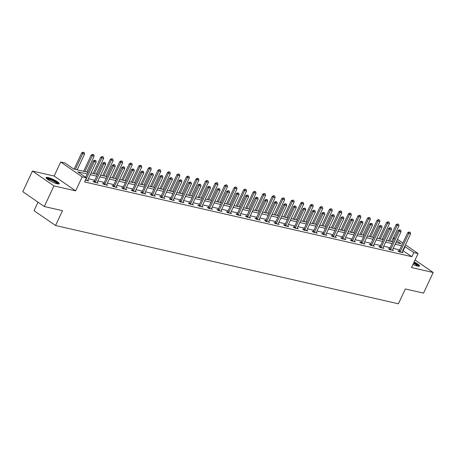 <?xml version="1.0" encoding="UTF-8"?>
<svg xmlns="http://www.w3.org/2000/svg" width="456" height="456" viewBox="0 0 456 456"><rect width="100%" height="100%" fill="white"/><g stroke="black" fill="none" stroke-linecap="round" stroke-linejoin="round"><path stroke-width="0.68" d="M412.982 264.446A7.233 1.379 25.1 0 0 417.514 266.059A7.233 1.379 25.1 0 0 419.531 265.996A7.233 1.379 25.1 0 0 414.145 261.955M48.136 177.532A7.233 1.379 25.1 0 0 46.119 177.589A7.233 1.379 25.1 0 0 49.812 180.747A7.233 1.379 25.1 0 0 57.199 183.785A7.233 1.379 25.1 0 0 59.217 183.728A7.233 1.379 25.1 0 0 55.529 180.57A7.233 1.379 25.1 0 0 48.136 177.532M393.283 237.952L394.565 238.249M38.025 202.19L34.046 210.678L55.552 225.515L398.396 303.799L405.35 288.961L423.55 293.117L433.2 272.511L415.063 259.994M55.552 225.515L62.5 210.678L44.3 206.522L22.8 191.685L32.45 171.074L53.956 185.917L75.633 190.87L82.2 176.854L60.699 162.017L64.974 162.991L73.69 169.005L87.997 172.277M75.633 190.87L54.133 176.027L32.45 171.074M54.133 176.027L60.699 162.017M44.3 206.522L53.956 185.917M87.204 173.97L77.754 171.815L86.475 177.834L84.542 181.955L411.876 256.694L402.745 250.583M399.661 249.877L393.22 248.406M390.137 247.705L383.69 246.229M380.606 245.527L374.165 244.057M371.081 243.35L364.635 241.879M361.557 241.178L355.11 239.708M352.026 239.001L345.585 237.53M342.502 236.829L336.055 235.353M332.971 234.652L326.53 233.181M323.447 232.475L317.005 231.004M313.922 230.303L307.475 228.826M304.391 228.125L297.95 226.655M294.867 225.948L288.42 224.477M285.342 223.776L278.895 222.306M275.812 221.599L269.371 220.128M266.287 219.421L259.84 217.951M256.756 217.25L250.315 215.779M247.232 215.072L240.785 213.602M237.707 212.901L231.26 211.424M228.177 210.723L221.736 209.253M218.652 208.546L212.205 207.075M209.122 206.374L202.681 204.904M199.597 204.197L193.15 202.726M190.072 202.019L183.625 200.549M180.542 199.848L174.101 198.377M171.017 197.67L164.57 196.2M161.487 195.499L155.046 194.022M151.962 193.321L145.515 191.851M142.437 191.144L135.991 189.673M132.907 188.972L126.466 187.501M123.382 186.795L116.935 185.324M113.852 184.617L107.411 183.147M104.327 182.446L97.88 180.975M94.802 180.268L88.356 178.798M85.363 180.194L88.635 180.941L87.672 180.274M94.153 181.528L93.047 181.277L94.5 182.28L98.16 183.118L97.196 182.451M103.677 183.705L102.571 183.454L104.025 184.458L107.69 185.29L106.721 184.629M113.208 185.883L112.096 185.626L113.55 186.629L117.215 187.467L116.251 186.8M122.732 188.054L121.627 187.804L123.08 188.807L126.745 189.645L125.776 188.978M132.263 190.232L131.151 189.981L132.605 190.984L136.27 191.816L135.307 191.149M141.787 192.409L140.682 192.153L142.129 193.156L145.795 193.994L144.831 193.327M151.312 194.581L150.206 194.33L151.66 195.333L155.325 196.171L154.356 195.504M160.843 196.758L159.731 196.502L161.185 197.505L164.85 198.343L163.886 197.676M170.367 198.93L169.261 198.679L170.715 199.682L174.38 200.52L173.411 199.853M179.898 201.107L178.786 200.857L180.24 201.86L183.905 202.692L182.941 202.031M189.422 203.285L188.317 203.028L189.764 204.031L193.429 204.869L192.466 204.202M198.947 205.456L197.841 205.206L199.295 206.209L202.96 207.047L201.991 206.38M208.477 207.634L207.366 207.383L208.82 208.386L212.485 209.218L211.521 208.552M218.002 209.811L216.896 209.555L218.35 210.558L222.009 211.396L221.046 210.729M227.533 211.983L226.421 211.732L227.875 212.735L231.54 213.573L230.576 212.906M237.057 214.16L235.951 213.904L237.399 214.907L241.064 215.745L240.101 215.078M246.582 216.338L245.476 216.081L246.93 217.084L250.595 217.922L249.626 217.255M256.112 218.51L255.001 218.259L256.454 219.262L260.12 220.094L259.156 219.433M265.637 220.687L264.531 220.43L265.985 221.434L269.644 222.271L268.681 221.605M275.167 222.859L274.056 222.608L275.51 223.611L279.175 224.449L278.211 223.782M284.692 225.036L283.586 224.785L285.034 225.788L288.699 226.621L287.736 225.954M294.217 227.213L293.111 226.957L294.565 227.96L298.23 228.798L297.261 228.131M303.747 229.385L302.636 229.134L304.089 230.137L307.754 230.975L306.791 230.308M313.272 231.562L312.166 231.312L313.62 232.309L317.279 233.147L316.316 232.48M322.802 233.74L321.691 233.483L323.144 234.487L326.809 235.325L325.846 234.658M332.327 235.912L331.216 235.661L332.669 236.664L336.334 237.496L335.371 236.835M341.852 238.089L340.746 237.832L342.2 238.836L345.865 239.674L344.896 239.007M351.382 240.261L350.271 240.01L351.724 241.013L355.389 241.851L354.426 241.184M360.907 242.438L359.801 242.187L361.255 243.19L364.914 244.023L363.951 243.361M370.437 244.615L369.326 244.359L370.779 245.362L374.444 246.2L373.475 245.533M379.962 246.787L378.85 246.536L380.304 247.54L383.969 248.377L383.006 247.711M389.487 248.965L388.381 248.714L389.834 249.711L393.499 250.549L392.53 249.882M399.017 251.142L397.906 250.885L399.359 251.889L403.024 252.727L402.061 252.06M405.441 244.821L418.084 253.547L411.523 267.564L433.2 272.511M418.084 253.547L413.809 252.573L404.677 246.462M411.876 256.694L413.809 252.573M86.475 177.834L82.2 176.854M397.472 239.32L402.865 243.042M395.945 242.586L401.023 243.749L396.777 240.814M394.195 239.035L393.123 238.294M91.08 172.978L97.527 174.448M100.611 175.155L107.052 176.626M110.135 177.327L116.582 178.803M119.66 179.504L126.107 180.975M129.19 181.682L135.631 183.152M138.715 183.853L145.162 185.324M148.246 186.031L154.687 187.501M157.77 188.208L164.217 189.679M167.295 190.38L173.742 191.851M176.825 192.557L183.266 194.028M186.35 194.729L192.797 196.205M195.88 196.906L202.321 198.377M205.405 199.084L211.852 200.554M214.93 201.256L221.377 202.726M224.46 203.433L230.901 204.904M233.985 205.61L240.432 207.081M243.515 207.782L249.956 209.253M253.04 209.959L259.487 211.43M262.565 212.131L269.011 213.607M272.095 214.309L278.536 215.779M281.62 216.486L288.067 217.957M291.15 218.658L297.591 220.134M300.675 220.835L307.122 222.306M310.2 223.012L316.646 224.483M319.73 225.184L326.171 226.655M329.255 227.362L335.702 228.832M338.779 229.539L345.226 231.01M348.31 231.711L354.751 233.181M357.835 233.888L364.281 235.359M367.365 236.06L373.806 237.536M376.89 238.237L383.336 239.708M386.414 240.415L392.861 241.885M401.593 245.755L395.147 244.285M392.069 243.584L385.622 242.107M382.538 241.406L376.097 239.936M373.014 239.229L366.567 237.758M363.483 237.057L357.042 235.587M353.959 234.88L347.512 233.409M344.434 232.702L337.987 231.232M334.903 230.531L328.462 229.06M325.379 228.353L318.932 226.883M315.848 226.182L309.407 224.705M306.324 224.004L299.877 222.534M296.799 221.827L290.352 220.356M287.269 219.655L280.828 218.185M277.744 217.478L271.297 216.007M268.214 215.3L261.772 213.83M258.689 213.129L252.242 211.658M249.164 210.951L242.717 209.481M239.634 208.78L233.193 207.303M230.109 206.602L223.662 205.132M220.579 204.425L214.138 202.954M211.054 202.253L204.607 200.782M201.529 200.076L195.082 198.605M191.999 197.898L185.558 196.428M182.474 195.727L176.027 194.256M172.944 193.549L166.503 192.079M163.419 191.377L156.978 189.901M153.894 189.2L147.448 187.73M144.364 187.023L137.923 185.552M134.839 184.851L128.392 183.375M125.314 182.674L118.868 181.203M115.784 180.496L109.343 179.026M106.259 178.325L99.813 176.854M96.729 176.147L90.288 174.676M403.161 250.675L405.093 246.553M95.817 160.552L94.728 160.221L95.817 160.552L96.21 162.028L87.717 180.166A0.929 0.598 124.6 0 0 87.626 180.422L87.569 180.696M85.551 180.24L85.739 179.989A0.929 0.598 124.6 0 0 85.882 179.744L94.381 161.612L93.332 160.888L94.728 160.221M85.66 177.27L93.332 160.888M96.21 162.028L94.381 161.612L94.905 160.341M77.189 169.809L84.588 154.008L82.758 153.586L75.354 169.387M83.283 152.321L84.195 152.532L83.106 152.201L82.758 153.586L81.709 152.868L74.106 169.102M84.588 154.008L84.195 152.532M83.106 152.201L81.709 152.868M46.712 178.632A6.259 1.191 -154.9 0 1 53.968 180.781A6.259 1.191 -154.9 0 1 58.043 183.939M57.342 183.819A5.797 1.106 25.1 0 0 53.66 181.231A5.797 1.106 25.1 0 0 47.253 179.094M58.801 183.95A7.188 1.368 25.1 0 0 54.207 180.701A7.188 1.368 25.1 0 0 46.216 178.057M419.115 266.224A7.188 1.368 25.1 0 0 413.831 262.622M413.757 262.787A6.259 1.191 -154.9 0 1 418.357 266.207M417.656 266.087A5.797 1.106 25.1 0 0 413.529 263.277M105.347 162.729L104.253 162.399L105.347 162.729L105.735 164.206L97.242 182.337A0.929 0.598 124.6 0 0 97.156 182.594L97.094 182.873M95.082 182.411L95.264 182.166A0.929 0.598 124.6 0 0 95.412 181.921L103.905 163.79L102.862 163.066L104.253 162.399M93.902 181.87L94.221 181.442A0.929 0.598 124.6 0 0 94.364 181.197L102.862 163.066M105.735 164.206L103.905 163.79L104.43 162.518M114.872 164.901L113.783 164.576L114.872 164.901L115.265 166.383L106.772 184.515A0.929 0.598 124.6 0 0 106.681 184.771L106.618 185.05M104.606 184.589L104.794 184.338A0.929 0.598 124.6 0 0 104.937 184.093L113.43 165.961L112.387 165.237L113.783 164.576M103.426 184.042L103.746 183.614A0.929 0.598 124.6 0 0 103.894 183.375L112.387 165.237M115.265 166.383L113.43 165.961L113.954 164.696M86.714 171.98L94.113 156.18L92.283 155.764L84.884 171.564M92.807 154.499L93.725 154.704L92.631 154.379L92.283 155.764L91.234 155.04L83.63 171.279M94.113 156.18L93.725 154.704M92.631 154.379L91.234 155.04M96.239 174.158L103.643 158.357L101.808 157.941L94.409 173.736M102.332 156.67L103.25 156.881L102.161 156.55L101.808 157.941L100.765 157.217L93.161 173.451M103.643 158.357L103.25 156.881M102.161 156.55L100.765 157.217M124.397 167.078L123.308 166.748L124.397 167.078L124.79 168.555L116.297 186.692A0.929 0.598 124.6 0 0 116.212 186.943L116.149 187.222M114.131 186.766L114.319 186.515A0.929 0.598 124.6 0 0 114.467 186.27L122.96 168.139L121.912 167.415L123.308 166.748M112.957 186.219L113.27 185.791A0.929 0.598 124.6 0 0 113.419 185.546L121.912 167.415M124.79 168.555L122.96 168.139L123.485 166.867M133.927 169.256L132.838 168.925L133.927 169.256L134.32 170.732L125.822 188.864A0.929 0.598 124.6 0 0 125.736 189.12L125.674 189.4M123.661 188.938L123.844 188.687A0.929 0.598 124.6 0 0 123.992 188.448L132.485 170.31L131.442 169.592L132.838 168.925M122.482 188.396L122.801 187.969A0.929 0.598 124.6 0 0 122.943 187.724L131.442 169.592M134.32 170.732L132.485 170.31L133.009 169.045M143.452 171.427L142.363 171.097L143.452 171.427L143.845 172.904L135.352 191.041A0.929 0.598 124.6 0 0 135.261 191.298L135.204 191.571M133.186 191.115L133.374 190.864A0.929 0.598 124.6 0 0 133.517 190.619L142.016 172.488L140.967 171.764L142.363 171.097M132.012 190.568L132.326 190.141A0.929 0.598 124.6 0 0 132.474 189.901L140.967 171.764M143.845 172.904L142.016 172.488L142.54 171.222M105.769 176.329L113.168 160.535L111.338 160.113L103.934 175.913M111.862 158.848L112.774 159.058L111.686 158.728L111.338 160.113L110.289 159.395L102.685 175.628M113.168 160.535L112.774 159.058M111.686 158.728L110.289 159.395M115.294 178.507L122.698 162.706L120.863 162.29L113.464 178.091M121.387 161.025L122.305 161.23L121.216 160.9L120.863 162.29L119.82 161.566L112.21 177.806M122.698 162.706L122.305 161.23M121.216 160.9L119.82 161.566M124.824 180.684L132.223 164.884L130.393 164.468L122.989 180.262M130.918 163.197L131.83 163.408L130.741 163.077L130.393 164.468L129.344 163.744L121.741 179.977M132.223 164.884L131.83 163.408M130.741 163.077L129.344 163.744M134.349 182.856L141.748 167.061L139.918 166.639L132.519 182.44M140.442 165.374L141.36 165.585L140.266 165.254L139.918 166.639L138.869 165.921L131.265 182.155M141.748 167.061L141.36 165.585M140.266 165.254L138.869 165.921M143.874 185.033L151.278 169.233L149.443 168.817L142.044 184.617M149.967 167.546L150.885 167.757L149.796 167.426L149.443 168.817L148.399 168.093L140.796 184.332M151.278 169.233L150.885 167.757M149.796 167.426L148.399 168.093M153.404 187.211L160.803 171.41L158.973 170.989L151.569 186.789M159.497 169.723L160.409 169.934L159.321 169.603L158.973 170.989L157.924 170.27L150.32 186.504M160.803 171.41L160.409 169.934M159.321 169.603L157.924 170.27M162.929 189.382L170.333 173.588L168.498 173.166L161.099 188.966M169.022 171.901L169.94 172.106L168.851 171.781L168.498 173.166L167.455 172.442L159.845 188.681M170.333 173.588L169.94 172.106M168.851 171.781L167.455 172.442M172.459 191.56L179.858 175.76L178.028 175.343L170.624 191.138M178.552 174.072L179.464 174.283L178.376 173.953L178.028 175.343L176.979 174.619L169.375 190.853M179.858 175.76L179.464 174.283M178.376 173.953L176.979 174.619M181.984 193.737L189.382 177.937L187.553 177.515L180.154 193.315M188.077 176.25L188.995 176.461L187.9 176.13L187.553 177.515L186.504 176.797L178.9 193.03M189.382 177.937L188.995 176.461M187.9 176.13L186.504 176.797M191.509 195.909L198.913 180.109L197.077 179.692L189.679 195.493M197.602 178.427L198.52 178.632L197.431 178.302L197.077 179.692L196.034 178.969L188.431 195.208M198.913 180.109L198.52 178.632M197.431 178.302L196.034 178.969M201.039 198.086L208.438 182.286L206.608 181.87L199.204 197.665M207.132 180.599L208.044 180.81L206.956 180.479L206.608 181.87L205.559 181.146L197.955 197.38M208.438 182.286L208.044 180.81M206.956 180.479L205.559 181.146M210.564 200.258L217.968 184.463L216.133 184.042L208.734 199.842M216.657 182.776L217.575 182.987L216.48 182.656L216.133 184.042L215.089 183.323L207.48 199.557M217.968 184.463L217.575 182.987M216.48 182.656L215.089 183.323M220.094 202.435L227.493 186.635L225.663 186.219L218.259 202.019M226.182 184.948L227.099 185.159L226.011 184.828L225.663 186.219L224.614 185.495L217.01 201.734M227.493 186.635L227.099 185.159M226.011 184.828L224.614 185.495M229.619 204.613L237.017 188.812L235.188 188.396L227.789 204.191M235.712 187.125L236.63 187.336L235.535 187.006L235.188 188.396L234.139 187.672L226.535 203.906M237.017 188.812L236.63 187.336M235.535 187.006L234.139 187.672M239.143 206.785L246.548 190.99L244.712 190.568L237.314 206.368M245.237 189.303L246.154 189.508L245.066 189.183L244.712 190.568L243.669 189.844L236.065 206.083M246.548 190.99L246.154 189.508M245.066 189.183L243.669 189.844M248.674 208.962L256.072 193.162L254.243 192.745L246.838 208.546M254.767 191.474L255.679 191.685L254.59 191.355L254.243 192.745L253.194 192.022L245.59 208.255M256.072 193.162L255.679 191.685M254.59 191.355L253.194 192.022M258.199 211.139L265.603 195.339L263.767 194.917L256.369 210.718M264.292 193.652L265.21 193.863L264.115 193.532L263.767 194.917L262.724 194.199L255.115 210.433M265.603 195.339L265.21 193.863M264.115 193.532L262.724 194.199M267.729 213.311L275.128 197.511L273.292 197.095L265.894 212.895M273.817 195.829L274.734 196.034L273.646 195.704L273.292 197.095L272.249 196.371L264.645 212.61M275.128 197.511L274.734 196.034M273.646 195.704L272.249 196.371M277.254 215.488L284.652 199.688L282.823 199.272L275.418 215.067M283.347 198.001L284.265 198.212L283.17 197.881L282.823 199.272L281.774 198.548L274.17 214.782M284.652 199.688L284.265 198.212M283.17 197.881L281.774 198.548M152.982 173.605L151.888 173.274L152.982 173.605L153.37 175.081L144.877 193.213A0.929 0.598 124.6 0 0 144.791 193.469L144.729 193.749M142.717 193.287L142.899 193.042A0.929 0.598 124.6 0 0 143.047 192.797L151.54 174.665L150.491 173.941L151.888 173.274M141.537 192.745L141.856 192.318A0.929 0.598 124.6 0 0 141.998 192.073L150.491 173.941M153.37 175.081L151.54 174.665L152.065 173.394M162.507 175.782L161.418 175.452L162.507 175.782L162.9 177.259L154.407 195.39A0.929 0.598 124.6 0 0 154.316 195.647L154.253 195.926M152.241 195.464L152.429 195.214A0.929 0.598 124.6 0 0 152.572 194.974L161.065 176.837L160.022 176.119L161.418 175.452M151.061 194.923L151.381 194.495A0.929 0.598 124.6 0 0 151.529 194.25L160.022 176.119M162.9 177.259L161.065 176.837L161.589 175.571M172.032 177.954L170.943 177.623L172.032 177.954L172.425 179.43L163.932 197.568A0.929 0.598 124.6 0 0 163.841 197.824L163.784 198.098M161.766 197.642L161.954 197.391A0.929 0.598 124.6 0 0 162.102 197.146L170.595 179.014L169.546 178.29L170.943 177.623M160.592 197.095L160.905 196.667A0.929 0.598 124.6 0 0 161.053 196.428L169.546 178.29M172.425 179.43L170.595 179.014L171.12 177.743M181.562 180.131L180.473 179.801L181.562 180.131L181.955 181.608L173.457 199.739A0.929 0.598 124.6 0 0 173.371 199.996L173.308 200.275M171.296 199.813L171.479 199.568A0.929 0.598 124.6 0 0 171.627 199.323L180.12 181.192L179.077 180.468L180.473 179.801M170.116 199.272L170.436 198.844A0.929 0.598 124.6 0 0 170.578 198.599L179.077 180.468M181.955 181.608L180.12 181.192L180.644 179.92M191.087 182.303L189.998 181.978L191.087 182.303L191.48 183.785L182.987 201.917A0.929 0.598 124.6 0 0 182.896 202.173L182.833 202.453M180.821 201.991L181.009 201.74A0.929 0.598 124.6 0 0 181.152 201.501L189.65 183.363L188.602 182.645L189.998 181.978M179.641 201.444L179.96 201.022A0.929 0.598 124.6 0 0 180.109 200.777L188.602 182.645M191.48 183.785L189.65 183.363L190.175 182.098M200.617 184.48L199.523 184.15L200.617 184.48L201.005 185.957L192.512 204.094A0.929 0.598 124.6 0 0 192.426 204.351L192.364 204.624M190.351 204.168L190.534 203.917A0.929 0.598 124.6 0 0 190.682 203.672L199.175 185.541L198.126 184.817L199.523 184.15M189.172 203.621L189.491 203.194A0.929 0.598 124.6 0 0 189.633 202.948L198.126 184.817M201.005 185.957L199.175 185.541L199.7 184.27M210.142 186.658L209.053 186.327L210.142 186.658L210.535 188.134L202.042 206.266A0.929 0.598 124.6 0 0 201.951 206.522L201.888 206.802M199.876 206.34L200.064 206.089A0.929 0.598 124.6 0 0 200.207 205.85L208.7 187.712L207.657 186.994L209.053 186.327M198.696 205.798L199.015 205.371A0.929 0.598 124.6 0 0 199.164 205.126L207.657 186.994M210.535 188.134L208.7 187.712L209.224 186.447M219.667 188.83L218.578 188.505L219.667 188.83L220.06 190.306L211.567 208.443A0.929 0.598 124.6 0 0 211.476 208.7L211.419 208.979M209.401 208.517L209.589 208.267A0.929 0.598 124.6 0 0 209.737 208.021L218.23 189.89L217.181 189.166L218.578 188.505M208.227 207.97L208.54 207.543A0.929 0.598 124.6 0 0 208.688 207.303L217.181 189.166M220.06 190.306L218.23 189.89L218.755 188.624M229.197 191.007L228.108 190.676L229.197 191.007L229.59 192.483L221.092 210.615A0.929 0.598 124.6 0 0 221.006 210.871L220.943 211.151M218.931 210.689L219.114 210.444A0.929 0.598 124.6 0 0 219.262 210.199L227.755 192.067L226.712 191.343L228.108 190.676M217.751 210.148L218.071 209.72A0.929 0.598 124.6 0 0 218.213 209.475L226.712 191.343M229.59 192.483L227.755 192.067L228.279 190.796M238.722 193.184L237.633 192.854L238.722 193.184L239.115 194.661L230.622 212.792A0.929 0.598 124.6 0 0 230.531 213.049L230.468 213.328M228.456 212.866L228.644 212.616A0.929 0.598 124.6 0 0 228.787 212.376L237.285 194.239L236.236 193.521L237.633 192.854M227.276 212.325L227.595 211.897A0.929 0.598 124.6 0 0 227.743 211.652L236.236 193.521M239.115 194.661L237.285 194.239L237.81 192.974M248.252 195.356L247.158 195.025L248.252 195.356L248.64 196.832L240.147 214.97A0.929 0.598 124.6 0 0 240.061 215.226L239.998 215.5M237.986 215.044L238.169 214.793A0.929 0.598 124.6 0 0 238.317 214.548L246.81 196.416L245.761 195.692L247.158 195.025M236.806 214.497L237.126 214.069A0.929 0.598 124.6 0 0 237.268 213.83L245.761 195.692M248.64 196.832L246.81 196.416L247.334 195.151M257.777 197.534L256.688 197.203L257.777 197.534L258.17 199.01L249.677 217.141A0.929 0.598 124.6 0 0 249.586 217.398L249.523 217.677M247.511 217.216L247.699 216.97A0.929 0.598 124.6 0 0 247.842 216.725L256.335 198.594L255.292 197.87L256.688 197.203M246.331 216.674L246.65 216.247A0.929 0.598 124.6 0 0 246.799 216.001L255.292 197.87M258.17 199.01L256.335 198.594L256.859 197.323M267.301 199.705L266.213 199.38L267.301 199.705L267.695 201.187L259.202 219.319A0.929 0.598 124.6 0 0 259.111 219.575L259.054 219.855M257.036 219.393L257.224 219.142A0.929 0.598 124.6 0 0 257.366 218.903L265.865 200.765L264.816 200.047L266.213 199.38M255.862 218.846L256.175 218.424A0.929 0.598 124.6 0 0 256.323 218.179L264.816 200.047M267.695 201.187L265.865 200.765L266.389 199.5M276.832 201.883L275.737 201.552L276.832 201.883L277.225 203.359L268.726 221.496A0.929 0.598 124.6 0 0 268.641 221.753L268.578 222.026M266.566 221.57L266.749 221.32A0.929 0.598 124.6 0 0 266.897 221.075L275.39 202.943L274.347 202.219L275.737 201.552M265.386 221.023L265.705 220.596A0.929 0.598 124.6 0 0 265.848 220.356L274.347 202.219M277.225 203.359L275.39 202.943L275.914 201.672M286.357 204.06L285.268 203.729L286.357 204.06L286.75 205.536L278.257 223.668A0.929 0.598 124.6 0 0 278.166 223.924L278.103 224.204M276.091 223.742L276.279 223.491A0.929 0.598 124.6 0 0 276.421 223.252L284.92 205.114L283.871 204.396L285.268 203.729M274.911 223.201L275.23 222.773A0.929 0.598 124.6 0 0 275.378 222.528L283.871 204.396M286.75 205.536L284.92 205.114L285.439 203.849M295.887 206.232L294.793 205.907L295.887 206.232L296.275 207.708L287.782 225.845A0.929 0.598 124.6 0 0 287.696 226.102L287.633 226.381M285.621 225.919L285.804 225.669A0.929 0.598 124.6 0 0 285.952 225.424L294.445 207.292L293.396 206.568L294.793 205.907M284.441 225.372L284.761 224.945A0.929 0.598 124.6 0 0 284.903 224.705L293.396 206.568M296.275 207.708L294.445 207.292L294.969 206.026M305.412 208.409L304.323 208.078L305.412 208.409L305.805 209.885L297.306 228.017A0.929 0.598 124.6 0 0 297.221 228.274L297.158 228.553M295.146 228.097L295.328 227.846A0.929 0.598 124.6 0 0 295.477 227.601L303.97 209.469L302.926 208.745L304.323 208.078M293.966 227.55L294.285 227.122A0.929 0.598 124.6 0 0 294.433 226.877L302.926 208.745M305.805 209.885L303.97 209.469L304.494 208.198M314.936 210.586L313.848 210.256L314.936 210.586L315.33 212.063L306.837 230.195A0.929 0.598 124.6 0 0 306.745 230.451L306.688 230.73M304.671 230.269L304.859 230.018A0.929 0.598 124.6 0 0 305.001 229.778L313.5 211.641L312.451 210.923L313.848 210.256M303.497 229.727L303.81 229.3A0.929 0.598 124.6 0 0 303.958 229.054L312.451 210.923M315.33 212.063L313.5 211.641L314.024 210.376M324.467 212.758L323.372 212.428L324.467 212.758L324.86 214.234L316.361 232.372A0.929 0.598 124.6 0 0 316.276 232.628L316.213 232.902M314.201 232.446L314.383 232.195A0.929 0.598 124.6 0 0 314.532 231.95L323.025 213.818L321.982 213.094L323.372 212.428M313.021 231.899L313.34 231.471A0.929 0.598 124.6 0 0 313.483 231.232L321.982 213.094M324.86 214.234L323.025 213.818L323.549 212.553M333.991 214.936L332.903 214.605L333.991 214.936L334.385 216.412L325.892 234.544A0.929 0.598 124.6 0 0 325.801 234.8L325.738 235.079M323.726 234.618L323.914 234.373A0.929 0.598 124.6 0 0 324.056 234.127L332.549 215.996L331.506 215.272L332.903 214.605M322.546 234.076L322.865 233.649A0.929 0.598 124.6 0 0 323.013 233.404L331.506 215.272M334.385 216.412L332.549 215.996L333.074 214.725M343.522 217.113L342.427 216.782L343.522 217.113L343.909 218.589L335.416 236.721A0.929 0.598 124.6 0 0 335.331 236.977L335.268 237.257M333.25 236.795L333.439 236.544A0.929 0.598 124.6 0 0 333.587 236.305L342.08 218.167L341.031 217.449L342.427 216.782M332.076 236.254L332.395 235.826A0.929 0.598 124.6 0 0 332.538 235.581L341.031 217.449M343.909 218.589L342.08 218.167L342.604 216.902M353.047 219.285L351.958 218.954L353.047 219.285L353.44 220.761L344.941 238.898A0.929 0.598 124.6 0 0 344.856 239.155L344.793 239.428M342.781 238.972L342.963 238.722A0.929 0.598 124.6 0 0 343.111 238.477L351.604 220.345L350.561 219.621L351.958 218.954M341.601 238.425L341.92 237.998A0.929 0.598 124.6 0 0 342.068 237.758L350.561 219.621M353.44 220.761L351.604 220.345L352.129 219.074M362.571 221.462L361.483 221.131L362.571 221.462L362.965 222.938L354.472 241.07A0.929 0.598 124.6 0 0 354.38 241.327L354.323 241.606M352.306 241.144L352.494 240.899A0.929 0.598 124.6 0 0 352.636 240.654L361.135 222.517L360.086 221.798L361.483 221.131M351.131 240.603L351.445 240.175A0.929 0.598 124.6 0 0 351.593 239.93L360.086 221.798M362.965 222.938L361.135 222.517L361.659 221.251M372.102 223.634L371.007 223.309L372.102 223.634L372.489 225.116L363.996 243.247A0.929 0.598 124.6 0 0 363.911 243.504L363.848 243.783M361.836 243.322L362.018 243.071A0.929 0.598 124.6 0 0 362.167 242.826L370.66 224.694L369.616 223.97L371.007 223.309M360.656 242.774L360.975 242.347A0.929 0.598 124.6 0 0 361.118 242.107L369.616 223.97M372.489 225.116L370.66 224.694L371.184 223.429M381.626 225.811L380.538 225.481L381.626 225.811L382.02 227.287L373.527 245.419A0.929 0.598 124.6 0 0 373.435 245.676L373.373 245.955M371.361 245.499L371.549 245.248A0.929 0.598 124.6 0 0 371.691 245.003L380.184 226.871L379.141 226.147L380.538 225.481M370.181 244.952L370.5 244.524A0.929 0.598 124.6 0 0 370.648 244.279L379.141 226.147M382.02 227.287L380.184 226.871L380.709 225.6M286.778 217.66L294.183 201.865L292.347 201.444L284.949 217.244M292.872 200.178L293.789 200.389L292.701 200.059L292.347 201.444L291.304 200.725L283.7 216.959M294.183 201.865L293.789 200.389M292.701 200.059L291.304 200.725M296.309 219.838L303.707 204.037L301.878 203.621L294.473 219.421M302.402 202.35L303.314 202.561L302.225 202.23L301.878 203.621L300.829 202.897L293.225 219.136M303.707 204.037L303.314 202.561M302.225 202.23L300.829 202.897M305.833 222.015L313.232 206.215L311.402 205.798L304.004 221.593M311.927 204.527L312.844 204.738L311.75 204.408L311.402 205.798L310.359 205.075L302.75 221.308M313.232 206.215L312.844 204.738M311.75 204.408L310.359 205.075M315.358 224.187L322.762 208.392L320.927 207.97L313.528 223.771M321.452 206.705L322.369 206.91L321.28 206.585L320.927 207.97L319.884 207.252L312.28 223.486M322.762 208.392L322.369 206.91M321.28 206.585L319.884 207.252M324.889 226.364L332.287 210.564L330.457 210.148L323.053 225.948M330.982 208.876L331.9 209.087L330.805 208.757L330.457 210.148L329.409 209.424L321.805 225.657M332.287 210.564L331.9 209.087M330.805 208.757L329.409 209.424M334.413 228.541L341.818 212.741L339.982 212.319L332.584 228.12M340.507 211.054L341.424 211.265L340.336 210.934L339.982 212.319L338.939 211.601L331.33 227.835M341.818 212.741L341.424 211.265M340.336 210.934L338.939 211.601M343.944 230.713L351.342 214.913L349.513 214.497L342.108 230.297M350.037 213.231L350.949 213.436L349.86 213.112L349.513 214.497L348.464 213.773L340.86 230.012M351.342 214.913L350.949 213.436M349.86 213.112L348.464 213.773M353.468 232.891L360.867 217.09L359.037 216.674L351.639 232.469M359.562 215.403L360.479 215.614L359.385 215.283L359.037 216.674L357.994 215.95L350.385 232.184M360.867 217.09L360.479 215.614M359.385 215.283L357.994 215.95M362.993 235.062L370.397 219.268L368.562 218.846L361.163 234.646M369.086 217.58L370.004 217.791L368.915 217.461L368.562 218.846L367.519 218.128L359.915 234.361M370.397 219.268L370.004 217.791M368.915 217.461L367.519 218.128M391.157 227.989L390.062 227.658L391.157 227.989L391.544 229.465L383.051 247.597A0.929 0.598 124.6 0 0 382.966 247.853L382.903 248.132M380.885 247.671L381.073 247.42A0.929 0.598 124.6 0 0 381.222 247.18L389.715 229.043L388.666 228.325L390.062 227.658M379.711 247.129L380.03 246.702A0.929 0.598 124.6 0 0 380.173 246.457L388.666 228.325M391.544 229.465L389.715 229.043L390.239 227.778M372.523 237.24L379.922 221.439L378.092 221.023L370.688 236.824M378.617 219.758L379.529 219.963L378.44 219.632L378.092 221.023L377.044 220.299L369.44 236.539M379.922 221.439L379.529 219.963M378.44 219.632L377.044 220.299M400.681 230.16L399.593 229.83L400.681 230.16L401.075 231.637L392.576 249.774A0.929 0.598 124.6 0 0 392.491 250.03L392.428 250.304M390.416 249.848L390.598 249.597A0.929 0.598 124.6 0 0 390.746 249.352L399.239 231.22L398.196 230.497L399.593 229.83M389.236 249.301L389.555 248.873A0.929 0.598 124.6 0 0 389.698 248.634L398.196 230.497M401.075 231.637L399.239 231.22L399.764 229.955M382.048 239.417L389.452 223.617L387.617 223.201L380.218 238.995M388.142 221.929L389.059 222.14L387.97 221.81L387.617 223.201L386.574 222.477L378.964 238.71M389.452 223.617L389.059 222.14M387.97 221.81L386.574 222.477M410.206 232.338L409.117 232.007L410.206 232.338L410.599 233.814L402.106 251.946A0.929 0.598 124.6 0 0 402.015 252.202L401.958 252.481M399.94 252.02L400.129 251.775A0.929 0.598 124.6 0 0 400.271 251.53L408.77 233.398L407.721 232.674L409.117 232.007M398.766 251.478L399.08 251.051A0.929 0.598 124.6 0 0 399.228 250.806L407.721 232.674M410.599 233.814L408.77 233.398L409.294 232.127M391.579 241.589L398.977 225.794L397.147 225.372L389.743 241.173M397.672 224.107L398.584 224.312L397.495 223.987L397.147 225.372L396.099 224.654L388.495 240.888M398.977 225.794L398.584 224.312M397.495 223.987L396.099 224.654M95.412 181.921L94.364 181.197M95.264 182.166L94.221 181.442M104.937 184.093L103.894 183.375M104.794 184.338L103.746 183.614M114.467 186.27L113.419 185.546M114.319 186.515L113.27 185.791M123.992 188.448L122.943 187.724M123.844 188.687L122.801 187.969M133.517 190.619L132.474 189.901M133.374 190.864L132.326 190.141M143.047 192.797L141.998 192.073M142.899 193.042L141.856 192.318M152.572 194.974L151.529 194.25M152.429 195.214L151.381 194.495M162.102 197.146L161.053 196.428M161.954 197.391L160.905 196.667M171.627 199.323L170.578 198.599M171.479 199.568L170.436 198.844M181.152 201.501L180.109 200.777M181.009 201.74L179.96 201.022M190.682 203.672L189.633 202.948M190.534 203.917L189.491 203.194M200.207 205.85L199.164 205.126M200.064 206.089L199.015 205.371M209.737 208.021L208.688 207.303M209.589 208.267L208.54 207.543M219.262 210.199L218.213 209.475M219.114 210.444L218.071 209.72M228.787 212.376L227.743 211.652M228.644 212.616L227.595 211.897M238.317 214.548L237.268 213.83M238.169 214.793L237.126 214.069M247.842 216.725L246.799 216.001M247.699 216.97L246.65 216.247M257.366 218.903L256.323 218.179M257.224 219.142L256.175 218.424M266.897 221.075L265.848 220.356M266.749 221.32L265.705 220.596M276.421 223.252L275.378 222.528M276.279 223.491L275.23 222.773M285.952 225.424L284.903 224.705M285.804 225.669L284.761 224.945M295.477 227.601L294.433 226.877M295.328 227.846L294.285 227.122M305.001 229.778L303.958 229.054M304.859 230.018L303.81 229.3M314.532 231.95L313.483 231.232M314.383 232.195L313.34 231.471M324.056 234.127L323.013 233.404M323.914 234.373L322.865 233.649M333.587 236.305L332.538 235.581M333.439 236.544L332.395 235.826M343.111 238.477L342.068 237.758M342.963 238.722L341.92 237.998M352.636 240.654L351.593 239.93M352.494 240.899L351.445 240.175M362.167 242.826L361.118 242.107M362.018 243.071L360.975 242.347M371.691 245.003L370.648 244.279M371.549 245.248L370.5 244.524M381.222 247.18L380.173 246.457M381.073 247.42L380.03 246.702M390.746 249.352L389.698 248.634M390.598 249.597L389.555 248.873M400.271 251.53L399.228 250.806M400.129 251.775L399.08 251.051"/></g></svg>
